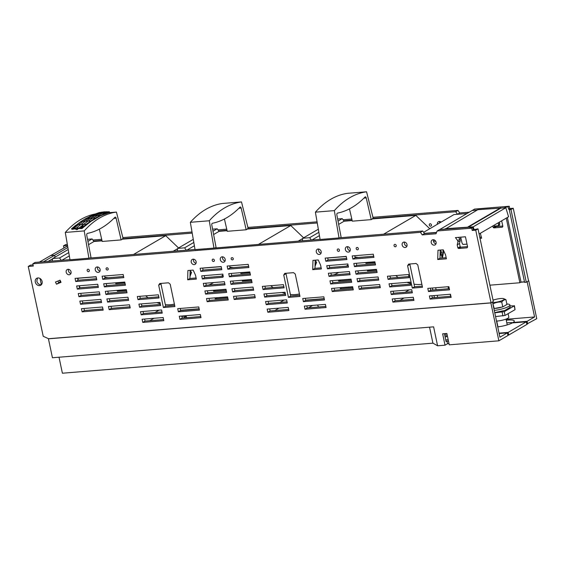 <?xml version="1.0" encoding="UTF-8"?>
<svg xmlns="http://www.w3.org/2000/svg" width="565" height="565" viewBox="0 0 565 565"><rect width="100%" height="100%" fill="white"/><g stroke="black" fill="none" stroke-linecap="round" stroke-linejoin="round"><path stroke-width="0.85" d="M190.144 270.586L191.549 272.443L189.974 276.518M213.605 282.564A36.923 30.722 59.7 0 1 212.715 283.107A36.923 30.722 59.7 0 1 208.655 285.028M174.401 304.104A36.923 30.722 59.7 0 1 165.34 304.641M160.262 303.709A36.923 30.722 59.7 0 1 156.943 302.635M148.03 297.713A36.923 30.722 59.7 0 1 145.798 295.933A79.432 66.091 59.7 0 0 145.692 295.841M221.402 276.285L222.956 274.978M190.066 273.312L191.549 272.443M77.596 278.284L92.561 277.076A79.432 66.091 59.7 0 1 96.17 276.885M104.885 277.309A79.432 66.091 59.7 0 1 108.127 277.768M123.474 282.168A79.432 66.091 59.7 0 1 124.907 282.775M99.355 229.15L102.187 241.446L121.115 239.913L122.358 239.186L165.714 235.669L178.547 247.957M231.134 267.316A10.283 8.553 59.7 0 1 230.916 267.81M221.939 276.243L223.034 275.325M87.526 239.306L92.123 238.939L94.016 241.488L102.046 240.831M52.029 261.072L52.75 258.53L59.537 257.979L61.274 260.317M230.061 267.718L230.824 267.273M133.566 254.455L165.714 235.669M61.867 260.274L69.326 255.91M88.55 244.673L94.016 241.488M121.115 239.913L116.115 218.21A1.582 0.812 -94.6 0 0 115.239 217.13A1.582 0.812 -94.6 0 0 114.914 217.299A158.242 81.501 -94.6 0 1 87.363 233.402A1.582 0.812 -94.6 0 0 86.77 235.358L91.007 257.506L90.209 257.972M48.173 261.383L52.693 258.742M52.75 258.53L68.217 249.49M59.537 257.979L68.753 252.59M87.921 241.389L92.123 238.939M315.199 260.444L316.605 262.301L315.037 266.376M338.661 272.422A36.923 30.722 59.7 0 1 337.778 272.966A36.923 30.722 59.7 0 1 333.71 274.887M299.457 293.962A36.923 30.722 59.7 0 1 290.403 294.499M285.318 293.567A36.923 30.722 59.7 0 1 282.006 292.493M273.086 287.571A36.923 30.722 59.7 0 1 270.854 285.791A79.432 66.091 59.7 0 0 270.748 285.699M346.465 266.143L348.019 264.837M315.122 263.17L316.605 262.301M202.651 268.142L217.617 266.934A79.432 66.091 59.7 0 1 221.226 266.744M229.941 267.167A79.432 66.091 59.7 0 1 233.183 267.626M248.529 272.026A79.432 66.091 59.7 0 1 249.963 272.634M224.411 219.008L227.25 231.304L246.178 229.771L247.413 229.044L290.77 225.527L303.603 237.816M356.19 257.174A10.283 8.553 59.7 0 1 355.971 257.668M347.002 266.101L348.089 265.183M212.581 229.164L217.179 228.797L219.072 231.346L227.109 230.69M177.092 250.931L177.813 248.388L184.593 247.837L186.33 250.175M355.117 257.576L355.879 257.132M258.622 244.313L290.77 225.527M186.923 250.133L194.381 245.768M213.612 234.539L219.072 231.346M246.178 229.771L241.17 208.068A1.582 0.812 -94.6 0 0 240.295 206.988A1.582 0.812 -94.6 0 0 239.977 207.157A158.242 81.501 -94.6 0 1 212.419 223.26A1.582 0.812 -94.6 0 0 211.826 225.216L216.063 247.364L215.265 247.83M173.229 251.241L177.749 248.6M177.813 248.388L193.279 239.348M184.593 247.837L193.809 242.449M212.977 231.247L217.179 228.797M209.269 220.767L190.341 222.299L195.045 249.617L213.973 248.084L209.269 220.767A158.242 81.501 -94.6 0 1 241.495 201.931L248.077 228.154L247.618 229.03M190.341 222.299A158.242 81.501 -94.6 0 1 222.568 203.464L241.495 201.931M320.08 239.334L213.973 248.084M195.024 249.476L89.228 258.092M196.013 263.276A2.853 2.373 59.7 0 1 193.52 260.762A2.853 2.373 59.7 0 1 193.618 259.187M321.068 253.134A2.853 2.373 59.7 0 1 318.575 250.62A2.853 2.373 59.7 0 1 318.681 249.045M69.961 259.618L35.087 262.443L32.812 263.77L420.466 232.335L422.74 231.007L339.339 237.809M422.74 231.007L424.506 233.557L436.477 232.589M471.231 227.646L471.111 227.081L439.408 229.651L437.133 230.986L435.989 233.776L422.232 234.892L424.506 233.557M33.053 264.914L30.524 265.119L28.25 266.447L43.223 336.274L48.534 338.71L491.049 302.826L493.323 301.498L478.011 228.839L473.343 229.786L472.863 227.511L469.974 227.744L471.111 227.081M70.957 273.418A2.853 2.373 59.7 0 1 68.464 270.903A2.853 2.373 59.7 0 1 68.563 269.328M353.047 288.729L334.494 290.233L334.07 288.207M380.09 286.533L361.536 288.037L361.31 286.942M428.468 291.519L449.535 289.817L448.871 286.667L427.811 288.369L428.468 291.519L430.742 290.191L430.318 288.171M430.742 290.191L449.295 288.687M430.064 299.097L451.131 297.388L450.467 294.238L429.407 295.947L430.064 299.097L432.338 297.769L431.914 295.742M432.338 297.769L450.891 296.265M392.887 302.113L413.947 300.403L413.29 297.254L392.223 298.963L392.887 302.113L395.161 300.785L394.737 298.758M395.161 300.785L413.714 299.281M408.926 276.553L390.373 278.058L389.949 276.031M410.522 284.131L391.969 285.636L391.545 283.609M412.118 291.702L393.565 293.207L393.141 291.187M373.705 256.228L355.152 257.732L354.721 255.712M375.301 263.806L356.748 265.31L356.324 263.283M376.897 271.384L358.344 272.888L357.92 270.861M378.493 278.962L359.94 280.459L359.707 279.364M351.451 281.151L332.898 282.655L332.474 280.628M349.855 273.573L331.302 275.077L330.878 273.05M348.259 266.002L329.706 267.506L329.282 265.479M346.663 258.424L328.11 259.928L327.686 257.901M303.412 301.661L324.472 299.959L323.816 296.809L302.748 298.511L303.412 301.661L305.686 300.333L305.262 298.313M305.686 300.333L324.239 298.829M305.008 309.239L326.076 307.53L325.412 304.38L304.344 306.089L305.008 309.239L307.282 307.911L306.859 305.884M307.282 307.911L325.836 306.407M267.831 312.254L288.892 310.545L288.235 307.395L267.167 309.104L267.831 312.254L270.105 310.927L269.682 308.9M270.105 310.927L288.659 309.422M266.235 304.676L287.295 302.974L286.632 299.824L265.571 301.526L266.235 304.676L268.509 303.349L268.085 301.322M268.509 303.349L287.062 301.844M264.639 297.105L285.699 295.396L285.035 292.246L263.975 293.955L264.639 297.105L266.913 295.778L266.482 293.751M266.913 295.778L285.466 294.273M263.043 289.527L284.103 287.818L283.439 284.668L262.379 286.377L263.043 289.527L265.317 288.199L264.886 286.173M265.317 288.199L283.87 286.695M255.034 296.674L236.481 298.179L236.255 297.084M253.438 289.103L234.885 290.601L234.454 288.581M251.842 281.525L233.288 283.03L232.858 281.003M250.246 273.947L231.692 275.452L231.262 273.425M248.642 266.369L230.096 267.874L229.665 265.854M221.607 268.566L203.054 270.07L202.63 268.043M227.992 298.871L209.438 300.375L209.015 298.348M226.396 291.293L207.842 292.797L207.419 290.77M224.799 283.715L206.246 285.219L205.822 283.192M204.65 277.641L202.376 278.976L222.426 277.344A1.187 0.989 59.7 0 0 223.203 276.13L204.65 277.641L204.226 275.621M199.184 308.97L180.631 310.475L180.207 308.455M200.78 316.548L182.227 318.053L181.803 316.026M163.603 319.564L145.05 321.068L144.619 319.041M162 311.986L143.454 313.49L143.023 311.463M160.404 304.415L141.857 305.919L141.427 303.892M158.807 296.837L140.254 298.341L139.83 296.314M96.551 278.707L77.998 280.212L77.567 278.185M458.512 237.342L459.945 239.228L460.228 240.577L459.472 243.508L460.157 246.658L460.927 247.159L467.53 246.63M440.22 250.055L439.994 258.191L446.159 257.697M410.155 263.968L409.879 264.406L414.59 286.759L422.253 286.137M286.293 273.241L286.01 273.686L290.721 296.032L299.74 295.304M321.146 267.831L314.98 268.333L315.206 260.197M196.09 277.973L189.925 278.474L190.151 270.338M161.237 283.383L160.954 283.821L165.665 306.173L174.684 305.446M60.9 281.984L58.746 282.86L57.913 281.045M129.971 306.816L111.425 308.321L110.994 306.294M128.375 299.238L109.829 300.742L109.398 298.723M126.779 291.667L108.226 293.171L107.802 291.145M125.183 284.089L106.63 285.593L106.206 283.566M123.587 276.511L105.034 278.015L104.61 275.988M102.936 309.013L84.383 310.517L83.959 308.49M101.34 301.435L82.787 302.939L82.363 300.912M99.744 293.856L81.191 295.361L80.767 293.334M98.148 286.278L79.594 287.783L79.171 285.763M100.019 271.059A2.846 2.373 59.7 0 1 97.526 268.545A2.846 2.373 59.7 0 1 97.632 266.97M225.082 260.924A2.853 2.373 59.7 0 1 222.589 258.41A2.853 2.373 59.7 0 1 222.688 256.828M350.138 250.782A2.853 2.373 59.7 0 1 347.645 248.268A2.853 2.373 59.7 0 1 347.743 246.686M406.92 246.171A2.846 2.366 59.7 0 1 404.434 243.663A2.846 2.366 59.7 0 1 404.533 242.088M435.982 243.812A2.846 2.366 59.7 0 1 433.496 241.304A2.846 2.366 59.7 0 1 433.595 239.73M196.119 261.701A2.853 2.373 59.7 0 1 195.116 264.356A2.853 2.373 59.7 0 1 191.245 262.096A2.853 2.373 59.7 0 1 192.241 259.434A2.853 2.373 59.7 0 1 196.119 261.701M227.01 230.287L218.782 230.958M192.206 233.112L122.478 238.769L123.022 238.296L116.439 212.073L109.003 212.68M352.073 220.145L343.838 220.816M317.262 222.97L247.534 228.627M372.957 217.306L457.982 210.413L455.708 211.741L372.596 218.486L373.133 218.012L366.558 191.789L347.63 193.322A158.242 81.501 -94.6 0 0 315.397 212.157L320.101 239.475L339.028 237.943L334.325 210.625A158.242 81.501 -94.6 0 1 366.558 191.789M351.811 219.022L343.04 219.736M317.064 221.84L247.901 227.448M226.756 229.164L217.984 229.877M192.008 231.982L122.845 237.59M101.7 239.306L92.921 240.019M101.954 240.429L93.726 241.1M122.478 238.769L122.563 239.172M67.539 245.528L63.492 245.853L65.766 244.525L67.341 244.398M63.902 247.767L63.492 245.853M180.588 310.27L199.134 308.765M305.644 300.128L324.197 298.624M489.89 285.184L519.871 282.754L506.254 218.132M504.1 207.913L500.724 208.09M477.312 209.989L472.333 210.491M467.001 213.521L457.473 214.297L459.748 212.97L457.982 210.413M455.708 211.741L457.473 214.297M372.596 218.486L372.681 218.888M367.278 270.105L367.462 270.967L376.65 270.225M375.054 262.647L365.866 263.389L365.682 262.527M338.456 280.148L338.654 281.073L351.225 280.049M340.052 287.719L340.25 288.644L352.821 287.627M251.595 280.367L242.406 281.109L242.223 280.24M249.998 272.789L240.81 273.531L240.626 272.669M215.47 290.12L213.598 291.215L226.162 290.191M234.652 289.506L234.461 288.581M213.598 291.215L213.401 290.29M217.066 297.699L215.194 298.786L227.759 297.769M215.194 298.786L214.997 297.861M67.602 245.916L50.61 255.585L54.657 255.26L55.059 257.181M77.892 278.263L78.302 280.184M79.467 285.735L79.898 287.762M492.814 225.986L493.125 227.398L493.895 227.9L502.327 227.215L502.85 226.403L501.671 220.809M480.017 238.359L481.634 238.225L480.335 233.281M334.918 274.406L334.996 274.781M209.855 284.548L209.94 284.922M126.539 290.509L117.351 291.25L117.167 290.382M124.943 282.931L115.754 283.672L115.571 282.811M429.28 225.054A1.264 1.052 59.7 0 1 431.441 224.877A1.264 1.052 59.7 0 1 429.28 225.054M437.374 224.284A2.846 2.366 59.7 0 1 438.391 221.741A2.846 2.366 59.7 0 1 441.11 222.102M349.467 208.866L352.306 221.162L371.233 219.63L372.469 218.902L415.826 215.385L429.767 228.733M316.301 251.955A2.853 2.373 59.7 0 1 317.297 249.292A2.853 2.373 59.7 0 1 321.174 251.559A2.853 2.373 59.7 0 1 320.178 254.215A2.853 2.373 59.7 0 1 316.301 251.955M339.551 237.794L339.028 237.943M371.233 219.63L366.226 197.927A1.582 0.812 -94.6 0 0 365.357 196.846A1.582 0.812 -94.6 0 0 365.032 197.016A158.242 81.501 -94.6 0 1 337.474 213.118A1.582 0.812 -94.6 0 0 336.881 215.074L341.119 237.222L340.321 237.688M420.466 232.335L422.232 234.892M472.863 227.511L471.726 228.175L437.133 230.986M513.253 208.245L510.979 209.573L509.291 209.707L524.602 282.366L526.29 282.232L528.565 280.904L513.253 208.245L509.722 208.527L509.242 206.26L474.649 209.064L472.375 210.392M519.871 282.754L521.008 282.09L524.482 281.808M399.907 300.403L404.003 298.009M149.796 320.68L153.885 318.293M274.851 310.538L278.948 308.151M405.077 292.274L409.166 289.887M280.021 302.416L284.11 300.029M154.958 312.558L159.055 310.164M32.812 263.77L33.293 266.037L28.25 266.447M84.213 230.908L65.286 232.441L69.989 259.759L88.917 258.226L84.213 230.908A158.242 81.501 -94.6 0 1 116.439 212.073M65.286 232.441A158.242 81.501 -94.6 0 1 95.386 213.958M66.19 272.238A2.853 2.373 59.7 0 1 67.186 269.576A2.853 2.373 59.7 0 1 71.056 271.843A2.853 2.373 59.7 0 1 70.06 274.498A2.853 2.373 59.7 0 1 66.19 272.238M89.44 258.071L88.917 258.226M331.563 288.411L352.624 286.702L353.287 289.852L332.22 291.561L331.563 288.411M334.494 290.233L332.22 291.561M359.262 289.365L358.598 286.215L379.666 284.513L380.323 287.663L359.262 289.365L361.536 288.037M408.502 274.526L387.435 276.236L388.099 279.385L409.159 277.676L408.502 274.526M390.373 278.058L388.099 279.385M410.098 282.105L389.031 283.814L389.695 286.964L410.755 285.254L410.098 282.105M391.969 285.636L389.695 286.964M411.694 289.683L390.627 291.385L391.291 294.535L412.351 292.832L411.694 289.683M393.565 293.207L391.291 294.535M355.152 257.732L352.878 259.06L352.214 255.91L373.274 254.208L373.938 257.358L352.878 259.06M356.748 265.31L354.474 266.638L353.81 263.488L374.87 261.779L375.534 264.929L354.474 266.638M358.344 272.888L356.07 274.216L355.406 271.066L376.467 269.357L377.13 272.507L356.07 274.216M378.07 276.935L357.002 278.644L357.666 281.794L378.727 280.085L378.07 276.935M359.94 280.459L357.666 281.794M332.898 282.655L330.624 283.983L329.967 280.833L351.027 279.124L351.691 282.274L330.624 283.983M331.302 275.077L329.028 276.405L328.371 273.255L349.431 271.553L350.095 274.703L329.028 276.405M329.706 267.506L327.432 268.834L326.775 265.684L347.835 263.975L348.499 267.125L327.432 268.834M328.11 259.928L325.836 261.256L325.172 258.106L346.239 256.397L346.903 259.547L325.836 261.256M236.481 298.179L234.207 299.507L233.543 296.357L254.603 294.648L255.267 297.804L234.207 299.507M253.007 287.077L231.947 288.786L232.611 291.936L253.671 290.226L253.007 287.077M234.885 290.601L232.611 291.936M233.288 283.03L231.014 284.357L230.351 281.208L251.411 279.498L252.075 282.648L231.014 284.357M231.692 275.452L229.418 276.779L228.754 273.63L249.815 271.92L250.479 275.07L229.418 276.779M230.096 267.874L227.822 269.201L227.158 266.051L248.219 264.349L248.882 267.499L227.822 269.201M203.054 270.07L200.78 271.398L200.116 268.248L221.183 266.539L221.84 269.689L200.78 271.398M209.438 300.375L207.164 301.703L206.507 298.553L227.568 296.844L228.232 299.994L207.164 301.703M207.842 292.797L205.568 294.125L204.904 290.975L225.972 289.266L226.636 292.416L205.568 294.125M206.246 285.219L203.972 286.547L203.308 283.397L224.376 281.688L225.032 284.845L203.972 286.547M202.376 278.976L201.712 275.826L222.78 274.117L223.203 276.13M198.753 306.95L177.692 308.652L178.356 311.802L199.417 310.1L198.753 306.95M180.631 310.475L178.356 311.802M200.356 314.521L179.289 316.231L179.953 319.38L201.013 317.671L200.356 314.521M182.227 318.053L179.953 319.38M163.172 317.537L142.112 319.246L142.775 322.396L163.836 320.687L163.172 317.537M145.05 321.068L142.775 322.396M161.576 309.966L140.516 311.668L141.179 314.818L162.24 313.116L161.576 309.966M143.454 313.49L141.179 314.818M159.98 302.388L138.919 304.097L139.583 307.247L160.644 305.538L159.98 302.388M141.857 305.919L139.583 307.247M158.384 294.81L137.323 296.519L137.987 299.669L159.048 297.96L158.384 294.81M140.254 298.341L137.987 299.669M75.06 278.39L96.121 276.68L96.784 279.83L75.724 281.54L75.06 278.39M77.998 280.212L75.724 281.54M42.114 281.504A3.997 3.326 59.7 0 1 40.722 285.226A3.997 3.326 59.7 0 1 35.291 282.055A3.997 3.326 59.7 0 1 36.69 278.333A3.997 3.326 59.7 0 1 42.114 281.504M41.436 284.626L41.351 284.675C39.105 284.824 37.587 283.651 36.81 281.172L37.516 278.008M40.059 278.517L41.351 284.675M58.668 282.691L60.243 281.773L59.918 280.233M43.456 261.764L54.657 255.26M39.402 262.096L50.61 255.585L54.678 255.253L67.878 247.484M457.198 244.843L457.883 247.993L458.653 248.494L467.093 247.809L467.608 246.997L465.454 236.777L455.425 237.59L457.671 240.563L457.954 241.905L457.198 244.843L459.472 243.508M457.954 241.905L460.228 240.577M457.883 247.993L460.157 246.658M458.653 248.494L460.927 247.159M457.671 240.563L459.945 239.228M437.72 259.526L446.399 258.819L445.58 254.928L443.228 249.815L437.974 250.239L437.72 259.526L439.994 258.191M409.879 264.406L407.605 265.734L408.65 264.088L416.087 263.488L417.782 264.914L422.493 287.26L412.316 288.086L414.59 286.759M407.605 265.734L412.316 288.086M283.743 275.014L288.447 297.36L299.98 296.427L295.269 274.074L293.574 272.655L284.788 273.368L283.743 275.014L286.01 273.686M288.447 297.36L290.721 296.032M312.706 269.66L312.968 260.373L318.222 259.949L320.567 265.063L321.386 268.954L312.706 269.66L314.98 268.333M187.651 279.802L187.905 270.515L193.159 270.091L195.511 275.204L196.33 279.096L187.651 279.802L189.925 278.474M160.954 283.821L158.68 285.156L159.726 283.51L168.518 282.797L170.206 284.216L174.917 306.569L163.391 307.501L165.665 306.173M158.68 285.156L163.391 307.501M55.483 282.034L60.067 280.169L61.055 282.323L56.472 284.188L55.483 282.034M56.472 284.188L58.746 282.86M108.487 306.498L129.547 304.789L130.211 307.946L109.151 309.648L108.487 306.498M111.425 308.321L109.151 309.648M127.951 297.218L106.891 298.927L107.555 302.077L128.615 300.368L127.951 297.218M109.829 300.742L107.555 302.077M105.295 291.349L126.355 289.64L127.019 292.79L105.959 294.499L105.295 291.349M108.226 293.171L105.959 294.499M103.699 283.771L124.759 282.062L125.423 285.212L104.356 286.921L103.699 283.771M106.63 285.593L104.356 286.921M102.103 276.193L123.163 274.491L123.827 277.641L102.759 279.343L102.103 276.193M105.034 278.015L102.759 279.343M81.445 308.695L102.512 306.986L103.169 310.136L82.109 311.845L81.445 308.695M82.109 311.845L84.383 310.517M101.573 302.558L80.513 304.267L79.849 301.117L100.916 299.408L101.573 302.558M82.787 302.939L80.513 304.267M78.252 293.539L99.313 291.83L99.977 294.987L78.916 296.689L78.252 293.539M78.916 296.689L81.191 295.361M98.381 287.408L77.32 289.118L76.656 285.968L97.717 284.259L98.381 287.408M79.594 287.783L77.32 289.118M100.125 269.484A2.846 2.373 59.7 0 1 99.129 272.139A2.846 2.373 59.7 0 1 95.259 269.879A2.846 2.373 59.7 0 1 96.255 267.217A2.846 2.373 59.7 0 1 100.125 269.484M108.247 268.827A1.271 1.059 59.7 0 1 106.079 269.004A1.271 1.059 59.7 0 1 108.247 268.827M225.181 259.342A2.853 2.373 59.7 0 1 224.185 261.998A2.853 2.373 59.7 0 1 220.315 259.738A2.853 2.373 59.7 0 1 221.311 257.075A2.853 2.373 59.7 0 1 225.181 259.342M233.303 258.685A1.271 1.059 59.7 0 1 231.134 258.862A1.271 1.059 59.7 0 1 233.303 258.685M350.244 249.2A2.853 2.373 59.7 0 1 349.241 251.856A2.853 2.373 59.7 0 1 345.37 249.596A2.853 2.373 59.7 0 1 346.366 246.933A2.853 2.373 59.7 0 1 350.244 249.2M358.351 248.544A1.264 1.052 59.7 0 1 356.19 248.713A1.264 1.052 59.7 0 1 358.351 248.544M396.199 245.471A1.264 1.052 59.7 0 1 394.038 245.648A1.264 1.052 59.7 0 1 396.199 245.471M407.019 244.596A2.846 2.366 59.7 0 1 406.023 247.251A2.846 2.366 59.7 0 1 402.16 244.991A2.846 2.366 59.7 0 1 403.156 242.336A2.846 2.366 59.7 0 1 407.019 244.596M436.081 242.244A2.846 2.366 59.7 0 1 435.085 244.892A2.846 2.366 59.7 0 1 431.222 242.632A2.846 2.366 59.7 0 1 432.218 239.984A2.846 2.366 59.7 0 1 436.081 242.244M471.726 228.175L472.206 230.449L475.737 230.167L491.049 302.826M212.207 260.394A1.264 1.052 59.7 0 1 214.368 260.218A1.264 1.052 59.7 0 1 212.207 260.394M87.144 270.536A1.264 1.052 59.7 0 1 89.312 270.36A1.264 1.052 59.7 0 1 87.144 270.536M337.263 250.253A1.271 1.059 59.7 0 1 339.438 250.076A1.271 1.059 59.7 0 1 337.263 250.253M469.275 212.193L459.748 212.97M208.902 284.937L209.919 284.852M333.957 274.795L334.981 274.71M479.784 237.229L481.401 237.102M495.385 225.993L496.169 226.572L502.772 226.035M439.648 222.956A2.846 2.366 59.7 0 1 439.775 221.494M509.242 206.26L504.079 207.821M521.008 282.09L507.384 217.469M505.35 207.814L505.216 207.157M369.213 269.943L367.462 270.967M367.617 262.372L365.866 263.389M338.654 281.073L340.526 279.979M340.25 288.644L342.122 287.557M244.158 280.085L242.406 281.109M242.555 272.514L240.81 273.531M60.688 281.511L60.264 281.766L59.939 280.219M55.08 257.167L54.678 255.253M493.125 227.398L495.399 226.071M493.895 227.9L496.169 226.572M117.351 291.25L119.095 290.226M117.499 282.655L115.754 283.672M383.677 234.171L415.826 215.385M338.668 224.397L344.127 221.205L352.165 220.548M311.979 239.991L319.444 235.626M302.148 240.789L302.868 238.246L309.648 237.696L311.386 240.033M327.707 258.007L342.673 256.793A79.432 66.091 -120.3 0 1 346.281 256.602M398.148 277.429A36.923 30.722 -120.3 0 1 395.91 275.649A79.432 66.091 -120.3 0 0 395.804 275.558M375.026 262.492A79.432 66.091 -120.3 0 0 373.585 261.885M358.245 257.485A79.432 66.091 -120.3 0 0 355.004 257.026M407.061 282.352A36.923 30.722 -120.3 0 0 410.374 283.425M414.046 284.188A36.923 30.722 -120.3 0 0 421.864 284.287M334.325 210.625L315.397 212.157M337.637 219.022L342.235 218.655L344.127 221.205M472.206 230.449L473.343 229.786M510.979 209.573L526.29 282.232M508.105 206.924L508.585 209.191L510.428 209.043L509.291 209.707M475.737 230.167L478.011 228.839M106.241 213.662L101.608 215.35A158.242 81.501 -94.6 0 0 100.04 216.035L91.248 221.176A158.242 81.501 -94.6 0 0 89.764 222.271L81.953 228.493L77.144 228.345L77.384 229.531L76.056 229.637L75.781 228.458L72.129 229.065L75.788 228.543M78.224 228.677L77.384 229.531M508.585 209.191L509.722 208.527M309.648 237.696L318.865 232.307M338.04 221.106L342.235 218.655M302.868 238.246L318.335 229.206M298.292 241.1L302.805 238.458M440.043 256.362L441.661 252.16L440.135 253.049M440.213 250.246L441.661 252.16M459.832 239.087L460.927 238.162M104.779 214.149L109.546 212.045L109.08 212.652L104.899 214.107M109.398 212.2L104.207 214.347M101.933 215.216L104.991 213.542L109.391 212.165L102.406 215.018M77.454 228.705L80.915 228.316L77.151 228.387L80.922 228.09L71.571 228.74L80.329 221.911L82.758 221.48L92.116 216.007L99.518 212.511L104.313 211.833L109.433 211.861L101.608 215.35M105.097 213.747L100.04 216.035M104.991 213.542L100.019 215.604L95.563 218.351M109.546 212.045L104.808 213.45L102.293 213.422L97.498 215.569L100.019 215.604L95.301 218.139L91.248 221.176M81.014 228.564L78.81 228.564L81.296 228.338L79.248 227.928L71.571 228.74L75.788 225.209L78.203 224.785L82.758 221.48L85.428 221.176L94.793 215.703L97.498 215.569L92.78 218.111L95.301 218.139L90.661 221.07L86.318 224.453L89.764 222.271M80.329 221.911L84.969 218.98L92.78 218.111L88.14 221.042L90.661 221.07L86.12 224.369L89.418 222.525M87.194 224.284L88.938 222.885M80.915 228.316L81.501 228.253L81.007 227.935L79.248 227.928L73.867 228.366L78.203 224.785L80.873 224.482L85.428 221.176L88.14 221.042L83.585 224.347L86.12 224.369L82.172 227.617L88.959 222.801L82.497 227.921L86.636 224.75M86.438 224.651L82.222 228.345M77.13 228.359L76.466 228.401M441.152 253.487L441.957 257.308L442.635 256.913L443.723 250.874M84.969 218.98L94.468 214.29L99.087 212.624L96.905 213.853L94.468 214.29M78.81 228.564L77.271 228.634M78.712 228.359L77.158 228.43M75.781 228.458L80.873 224.482L83.585 224.347L81.876 227.78L82.37 227.695L82.236 228.302L77.144 228.345M74.269 228.719L75.837 228.754M73.867 228.366L71.698 229.051L71.833 228.451L72.271 229.27L75.858 228.832M75.858 228.846L72.129 229.065M440.841 250.005L440.665 250.839M443.278 249.921L441.957 257.308M107.025 211.698L102.293 213.422L99.581 213.549L94.793 215.703L89.687 216.437M74.396 228.924L72.271 229.27M423.644 232.307L453.97 214.587L466.987 213.528M435.615 241.114L433.489 241.283M493.916 225.343L494.354 226.078L498.471 225.746L499.608 225.082L499.531 222.059M498.394 222.723L498.471 225.746M86.318 224.453L81.953 228.493M79.248 227.928L83.585 224.347L81.876 227.78L82.37 227.695L82.08 228.366L80.922 228.352M72.186 229.362L71.536 228.952L72.122 229.03M436.554 232.399L424.386 233.387M477.121 210.102L472.163 210.505L439.556 229.644M479.099 234.002L508.585 216.769L505.809 207.772L477.842 209.686L445.277 229.086L439.577 229.545M460.708 237.166L462.015 242.964L462.905 244.454L467.001 244.122M474.12 229.722L473.223 226.819L445.248 228.726M498.704 224.326L499.841 223.662M104.313 211.833L99.581 213.549L96.905 213.853L98.776 212.708M109.433 211.861L108.784 211.706L104.808 213.45M82.087 228.154L81.296 228.338L81.989 227.9L81.579 228.599M468.06 226.876L500.647 207.835M468.159 227.229L500.745 208.188M473.223 226.819L505.809 207.772M101.636 212.136L96.905 213.853L99.941 212.419M81.466 228.041L81.007 227.935L83.585 224.347L81.876 227.78M71.72 228.832L75.788 225.209M99.518 212.511L99.087 212.624M81.445 227.9L81.007 227.935M448.398 288.277A7.91 1.631 -11.9 0 0 448.405 288.369A7.91 1.631 -11.9 0 0 448.765 288.729M448.998 343.591L447.544 343.711L445.029 345.18L437.593 345.78L432.917 343.16L62.39 373.211L59.021 357.221M432.917 343.16L429.548 327.17M498.86 340.815L490.879 302.932L492.489 301.993L499.912 337.22L507.391 332.849L507.949 335.504L498.86 340.815L449.26 344.834L446.866 333.47L442.635 333.816L445.029 345.18M490.879 302.932L48.442 338.816L52.432 357.751L433.602 326.845L437.593 345.78M507.864 335.123L508.712 335.052L526.891 324.43L526.333 321.782L512.328 322.919A12.515 2.578 -11.9 0 1 497.73 326.888M506.049 319.274L534.582 316.965L527.145 281.73L528.769 280.791L536.75 318.674L526.813 324.056M513.154 322.742A12.515 2.578 -11.9 0 0 508.599 322.707A12.515 2.578 -11.9 0 0 506.812 322.89M499.05 333.138L508.154 332.404L508.712 335.052M507.391 332.849L499.128 333.52M448.441 340.942L446.082 341.585L444.415 333.675M447.544 343.711L446.986 341.055M513.175 322.848L513.098 322.467L527.103 321.33L527.661 323.985M513.098 322.467A12.515 2.578 -11.9 0 0 514.291 320.977A12.515 2.578 -11.9 0 0 508.034 320.058A12.515 2.578 -11.9 0 0 506.254 320.242M508.154 332.404L526.333 321.782M448.186 339.749L445.736 339.946M524.511 281.949L520.718 282.253M527.103 321.33L534.582 316.965M312.629 305.418L308.483 307.812M288.616 309.217L288.199 309.458M318.349 307.014A4.746 2.472 85.5 0 0 317.551 305.022M183.378 317.961L186.238 316.174L181.866 316.351M163.094 319.606L163.553 319.338M445.121 337.044L447.423 336.111M445.623 333.576L446.293 336.768M493.874 308.568L502.765 306.901L506.939 304.471L505.929 299.648L503.62 298.631A7.119 1.469 168.1 0 1 504.22 299.132A7.119 1.469 168.1 0 1 500.067 301.322A7.119 1.469 168.1 0 1 492.609 302.572M494.262 308.631L492.814 303.546M502.765 306.901L501.748 302.077C498.733 301.788 495.901 302.36 493.252 303.808M501.748 302.077C502.942 300.432 504.298 299.62 505.816 299.655L505.929 299.648M495.279 308.426A6.568 1.349 -11.9 0 0 501.875 307.085M503.719 306.343A6.568 1.349 -11.9 0 0 504.453 305.919M493.047 300.17A7.119 1.469 168.1 0 1 503.62 298.631M496.508 321.082A7.91 1.631 -11.9 0 0 504.559 319.606A7.91 1.631 -11.9 0 0 508.846 317.269A7.91 1.631 -11.9 0 0 508.839 317.184A7.91 1.631 -11.9 0 0 508.811 317.099M509.976 305.842L514.242 305.891L504.255 311.661L494.763 312.791M495.562 316.577L505.054 315.447L515.04 309.677L514.447 305.672M506.847 304.012A11.47 2.359 168.1 0 1 509.913 305.015A11.47 2.359 168.1 0 1 509.913 305.079A11.47 2.359 168.1 0 1 494.262 310.425M510.082 307.268L505.075 310.355L494.721 312.615M241.17 208.068L238.889 208.259M222.426 277.344L223.062 276.977M366.226 197.927L363.945 198.117M116.115 218.21L113.833 218.394M71.734 228.599L78.203 224.785M109.222 211.797L102.293 213.422M437.684 297.338L437.261 295.311M436.088 289.76L435.664 287.733M450.658 296.286L450.234 294.259M434.407 297.6L433.977 295.58M432.804 290.029L432.38 288.002M186.323 317.721L186.04 316.393M515.04 309.677L514.242 305.891M505.054 315.447L504.255 311.661M502.942 315.997L502.144 312.205M212.715 283.107L213.655 282.564M337.778 272.966L338.71 272.422M448.405 288.369L448.059 286.73M186.556 317.7L186.238 316.174M507.236 324.896L506.014 319.112M497.942 326.86L496.727 321.068M508.839 317.184L508.105 313.688M510.089 307.332L509.913 305.015"/></g></svg>
